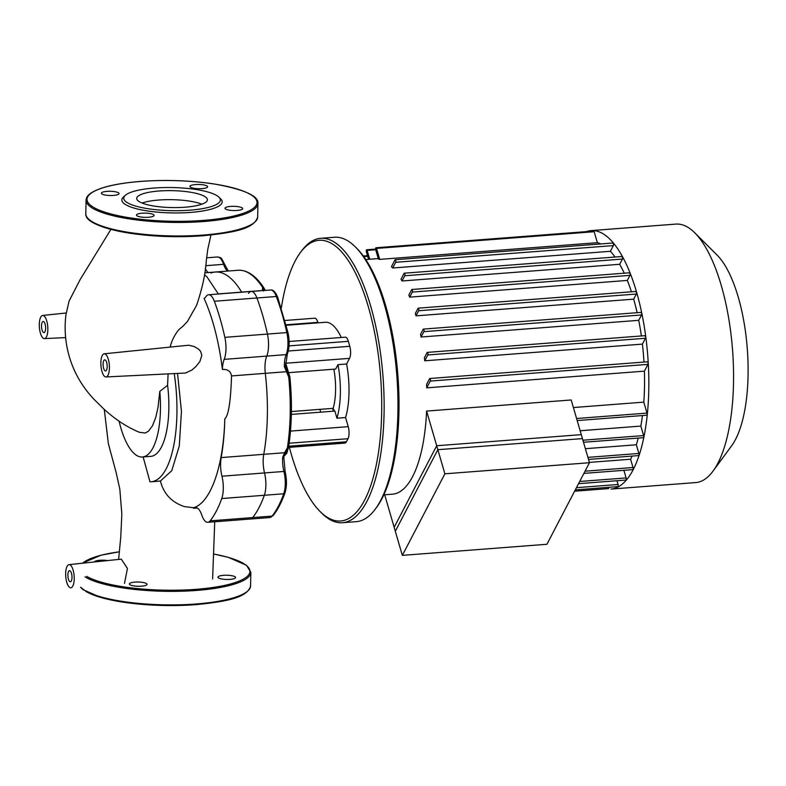 <?xml version="1.0" encoding="UTF-8"?>
<svg xmlns="http://www.w3.org/2000/svg" width="786" height="786" viewBox="0 0 786 786"><rect width="100%" height="100%" fill="white"/><g stroke="black" fill="none" stroke-linecap="round" stroke-linejoin="round"><path stroke-width="1.18" d="M201.874 204.193A35.35 8.459 1.1 0 0 142.06 203.043M204.92 196.588A35.35 8.459 1.1 0 0 165.512 190.674A35.35 8.459 1.1 0 0 136.705 198.436A35.35 8.459 1.1 0 0 139.191 201.629A35.35 8.459 1.1 0 0 178.599 207.543A35.35 8.459 1.1 0 0 207.406 199.791A35.35 8.459 1.1 0 0 204.92 196.588M125.288 195.36L123.461 197.021A50.176 12.006 1.1 0 0 125.377 204.498A50.176 12.006 1.1 0 0 187.363 212.633A50.176 12.006 1.1 0 0 220.689 198.887L218.921 197.158A48.319 11.564 1.1 0 0 216.965 195.665A48.319 11.564 1.1 0 0 169.078 187.51A48.319 11.564 1.1 0 0 125.288 195.36A48.319 11.564 1.1 0 0 127.136 202.562A48.319 11.564 1.1 0 0 186.822 210.393A48.319 11.564 1.1 0 0 218.921 197.158M142.02 213.212A8.823 2.112 1.1 0 0 136.45 215.059A8.823 2.112 1.1 0 0 148.525 217.26A8.823 2.112 1.1 0 0 154.095 215.403A8.823 2.112 1.1 0 0 142.02 213.212M225.631 209.066A8.823 2.112 1.1 0 0 235.466 210.54A8.823 2.112 1.1 0 0 242.658 208.604A8.823 2.112 1.1 0 0 242.039 207.809A8.823 2.112 1.1 0 0 232.204 206.335A8.823 2.112 1.1 0 0 225.012 208.27A8.823 2.112 1.1 0 0 225.631 209.066M202.012 188.62A8.823 2.112 1.1 0 0 207.592 186.773A8.823 2.112 1.1 0 0 195.518 184.572A8.823 2.112 1.1 0 0 189.937 186.429A8.823 2.112 1.1 0 0 202.012 188.62M118.411 192.767A8.823 2.112 1.1 0 0 108.576 191.283A8.823 2.112 1.1 0 0 101.384 193.228A8.823 2.112 1.1 0 0 102.003 194.024A8.823 2.112 1.1 0 0 111.838 195.498A8.823 2.112 1.1 0 0 119.03 193.562A8.823 2.112 1.1 0 0 118.411 192.767M134.946 582.121A8.823 2.112 -178.9 0 1 147.011 584.312A8.823 2.112 -178.9 0 1 141.441 586.169A8.823 2.112 -178.9 0 1 129.366 583.969A8.823 2.112 -178.9 0 1 134.946 582.121M218.547 577.975A8.823 2.112 -178.9 0 1 217.928 577.179A8.823 2.112 -178.9 0 1 225.12 575.244A8.823 2.112 -178.9 0 1 234.955 576.718A8.823 2.112 -178.9 0 1 235.574 577.514A8.823 2.112 -178.9 0 1 228.382 579.459A8.823 2.112 -178.9 0 1 218.547 577.975M94.32 561.98A8.823 2.112 -178.9 0 1 107.672 560.575M67.891 574.93A5.571 2.014 85.6 0 1 69.512 570.656A5.571 2.014 85.6 0 1 71.998 577.494A5.571 2.014 85.6 0 1 70.367 581.768A5.571 2.014 85.6 0 1 67.891 574.93M41.52 325.758A5.571 2.014 85.6 0 1 43.151 321.474A5.571 2.014 85.6 0 1 45.627 328.312A5.571 2.014 85.6 0 1 44.006 332.596A5.571 2.014 85.6 0 1 41.52 325.758M103.094 364.095A5.571 2.014 85.6 0 1 104.715 359.821A5.571 2.014 85.6 0 1 107.191 366.659A5.571 2.014 85.6 0 1 105.57 370.933A5.571 2.014 85.6 0 1 103.094 364.095M47.848 329.698A11.613 4.195 -94.4 0 0 42.641 315.461A11.613 4.195 -94.4 0 0 39.3 324.372A11.613 4.195 -94.4 0 0 44.419 338.619A11.613 4.195 -94.4 0 0 47.848 329.698M69.04 301.244L65.926 314.891C64.707 324.942 64.924 334.934 66.584 344.877C70.19 365.549 79.307 383.676 93.947 399.249L103.28 408.494C114.844 419.203 126.919 427.142 139.505 432.32L145.204 433.007L148.446 431.229L152.513 425.766L155.825 417.189L158.006 407.423L159.794 391.389A61.789 22.342 85.6 0 1 142.433 456.99L150.814 456.352A61.789 22.342 -94.4 0 0 167.595 385.307L168.096 373.949M174.246 373.645A88.366 31.951 85.6 0 1 151.138 481.779A88.366 31.951 85.6 0 1 149.969 481.808L143.14 456.941M170.483 345.771L170.827 346.803M170.238 346.862L170.375 346.253C172.173 338.678 177.056 331.437 179.385 329.137L182.725 326.445M210.933 235.053L207.779 249.349L206.276 260.746C205.539 273.548 202.316 288.393 196.608 305.292L187.51 321.366L182.716 326.455M159.794 391.389L167.595 385.307M262.76 290.594A1.857 1.552 179.4 0 0 262.426 290.525L241.656 292.117A18.579 6.72 -94.4 0 0 241.705 292.205A18.579 6.72 85.6 0 1 241.656 292.117A117.075 42.336 -94.4 0 0 215.305 272.015A117.075 42.336 -94.4 0 0 210.943 272.997M204.085 298.366A18.579 6.72 -94.4 0 0 205.922 296.666A18.579 6.72 85.6 0 1 208.595 294.75A18.579 6.72 85.6 0 1 214.342 301.254A140.301 50.736 85.6 0 1 224.855 337.341A18.579 6.72 85.6 0 1 224.187 359.369A18.579 6.72 -94.4 0 0 222.409 369.43L221.544 362.886C217.958 338.265 212.308 317.141 204.596 299.495L204.085 298.366M218.361 293.993L206.826 276.682M177.557 373.488L181.448 411.392L179.296 445.927L171.77 470.676L160.432 481.022C163.635 493.775 171.603 502.293 184.346 506.587L193.464 507.727C210.697 503.089 223.676 465.803 224.776 418.85C228.461 415.833 230.72 401.518 231.536 375.924C230.671 371.267 227.635 369.106 222.409 369.43M104.214 353.798L188.719 345.211L194.329 346.587L198.593 349.131L200.626 351.411L201.835 355.301L199.939 361.413L195.822 366.659L191.863 370.049L185.545 373.026L105.992 376.956A11.613 4.195 -94.4 0 0 109.333 365.058A11.613 4.195 -94.4 0 0 104.214 353.798A11.613 4.195 -94.4 0 0 100.863 362.719A11.613 4.195 -94.4 0 0 105.992 376.956M208.319 272.555A18.579 6.72 85.6 0 1 205.313 268.566A18.579 6.72 -94.4 0 0 208.319 272.555M283.667 456.794L287.371 447.932L284.522 452.726L263.752 454.318A18.579 6.72 -94.4 0 0 264.528 472.946A18.579 6.72 85.6 0 1 264.342 495.268A140.301 50.736 85.6 0 1 252.709 517.571A18.579 6.72 85.6 0 1 250.361 519.035A18.579 6.72 -94.4 0 0 252.709 517.571A140.301 50.736 -94.4 0 0 264.342 495.268A18.579 6.72 -94.4 0 0 264.528 472.946A18.579 6.72 85.6 0 1 263.752 454.318L221.171 457.58A18.579 6.72 -94.4 0 0 221.947 476.208A18.579 6.72 85.6 0 1 221.76 498.54A140.301 50.736 85.6 0 1 210.127 520.843A18.579 6.72 85.6 0 1 207.779 522.307A18.579 6.72 85.6 0 1 201.737 514.958A18.579 6.72 -94.4 0 0 195.685 507.609A18.579 6.72 -94.4 0 0 194.987 507.766L196.392 507.658M231.536 375.924L265.304 373.33A117.075 42.336 -94.4 0 1 263.752 454.318A117.075 42.336 -94.4 0 0 265.304 373.33A18.579 6.72 85.6 0 1 266.768 356.097A18.579 6.72 -94.4 0 0 267.437 334.079A140.301 50.736 -94.4 0 0 256.924 297.992A18.579 6.72 -94.4 0 0 251.176 291.478A18.579 6.72 85.6 0 1 256.924 297.992A140.301 50.736 85.6 0 1 267.437 334.079A18.579 6.72 85.6 0 1 266.768 356.097A18.579 6.72 -94.4 0 0 265.304 373.33L286.084 371.739L286.919 371.326L285.436 366.443M221.171 457.58A117.075 42.336 -94.4 0 0 224.776 418.85M197.335 508.031L193.513 508.247L193.464 507.727M193.513 508.247A117.075 42.336 -94.4 0 0 194.987 507.766M69.011 564.633A11.613 4.195 -94.4 0 0 65.67 573.554A11.613 4.195 -94.4 0 0 70.789 587.8A11.613 4.195 -94.4 0 0 72.793 586.101A11.613 4.195 -94.4 0 0 73.756 572.866A11.613 4.195 -94.4 0 0 69.011 564.633L121.299 559.141L127.44 568.435L124.502 583.399M160.432 481.022L154.469 481.523M142.433 456.99A61.789 22.342 85.6 0 1 119.089 421.198M633.094 469.822A129.621 46.875 85.6 0 1 610.977 489.079L695.708 482.575A129.621 46.875 85.6 0 0 713.059 471.069A129.621 46.875 85.6 0 0 717.824 463.327A129.621 46.875 85.6 0 0 731.805 341.537A129.621 46.875 85.6 0 0 694.785 232.833A129.621 46.875 85.6 0 0 675.881 224.098L591.151 230.603A129.621 46.875 85.6 0 1 643.616 322.791A129.621 46.875 85.6 0 1 633.094 469.822M713.059 471.069L731.707 445.672A103.693 37.502 -94.4 0 0 735.519 439.482A103.693 37.502 -94.4 0 0 746.7 342.048A103.693 37.502 -94.4 0 0 717.087 255.086L694.785 232.833M383.823 494.856L392.43 494.198A117.998 42.67 -94.4 0 0 412.562 476.67A117.998 42.67 -94.4 0 0 426.601 411.068L571.186 399.976L582.436 438.598L437.851 449.69L395.309 531.238L384.698 494.787M647.242 362.012A1.395 0.501 85.6 0 1 647.477 361.806L429.824 378.498A1.395 0.501 85.6 0 0 429.578 378.705L426.611 384.403A117.998 42.67 85.6 0 1 426.739 387.842L644.402 371.149A117.998 42.67 85.6 0 1 643.803 402.137L573.397 407.541M644.775 335.887A1.395 0.501 85.6 0 1 645.011 335.681L427.348 352.383A1.395 0.501 85.6 0 0 427.112 352.59L424.391 357.807A117.998 42.67 85.6 0 1 424.754 360.803L642.408 344.111A117.998 42.67 85.6 0 1 643.98 362.071M640.836 312.592A1.395 0.501 85.6 0 1 641.071 312.386L423.408 329.088A1.395 0.501 85.6 0 0 423.173 329.295L420.53 334.355A117.998 42.67 85.6 0 1 421.07 337.017L638.723 320.324A117.998 42.67 85.6 0 1 641.366 335.966M635.658 291.675A1.395 0.501 85.6 0 1 635.894 291.459L418.231 308.161A1.395 0.501 85.6 0 0 417.995 308.367L415.322 313.486A117.998 42.67 85.6 0 1 416.01 315.854L633.673 299.152A117.998 42.67 85.6 0 1 637.122 312.69M409.693 297.128L412.336 292.068A1.395 0.501 -94.4 0 0 412.444 290.486A1.395 0.501 -94.4 0 0 411.884 289.494A1.395 0.501 -94.4 0 0 411.638 289.7L408.848 295.064A117.998 42.67 85.6 0 1 409.693 297.128L627.346 280.435A117.998 42.67 85.6 0 1 631.443 291.803M402.019 280.985L404.741 275.768A1.395 0.501 -94.4 0 0 404.849 274.186A1.395 0.501 -94.4 0 0 404.289 273.194A1.395 0.501 -94.4 0 0 404.053 273.4L400.998 279.256A117.998 42.67 85.6 0 1 402.019 280.985L619.682 264.293A117.998 42.67 85.6 0 1 624.251 273.204M392.705 267.987L395.682 262.288A1.395 0.501 -94.4 0 0 395.79 260.706A1.395 0.501 -94.4 0 0 395.23 259.714A1.395 0.501 -94.4 0 0 394.985 259.92L391.457 266.7A117.998 42.67 85.6 0 1 392.705 267.987L610.368 251.294A117.998 42.67 85.6 0 1 615.035 257.032M597.37 242.687L594.177 231.723A1.395 0.501 85.6 0 0 593.685 231.064L376.022 247.757A1.395 0.501 85.6 0 0 375.639 248.484A1.395 0.501 85.6 0 0 375.747 249.879L378.43 259.095A117.998 42.67 85.6 0 1 379.707 259.38L597.37 242.687A117.998 42.67 85.6 0 1 600.809 243.945M426.601 411.068L437.851 449.69M642.457 415.548A117.998 42.67 85.6 0 1 640.836 426.091L643.596 435.562A1.395 0.501 85.6 0 1 643.705 436.947A1.395 0.501 85.6 0 1 643.321 437.684L583.507 442.272M640.836 426.091L580.156 430.748M638.242 438.067A117.998 42.67 85.6 0 1 636.336 444.778L638.861 453.463A1.395 0.501 85.6 0 1 638.969 454.848A1.395 0.501 85.6 0 1 638.586 455.585L588.508 459.427M636.336 444.778L585.374 448.688M632.101 456.077A117.998 42.67 85.6 0 1 630.598 459.23L633.015 467.513A1.395 0.501 85.6 0 1 633.123 468.908A1.395 0.501 85.6 0 1 632.74 469.635L583.9 473.378M630.598 459.23L589.372 462.394M623.888 470.313L626.108 477.927A1.395 0.501 85.6 0 1 626.206 479.313A1.395 0.501 85.6 0 1 625.833 480.05L578.535 483.675M616.971 480.727L618.071 484.49A1.395 0.501 85.6 0 1 618.179 485.886A1.395 0.501 85.6 0 1 617.796 486.613L575.303 489.875M608.845 487.3A1.395 0.501 85.6 0 1 608.443 488.617L574.605 491.211M368.555 259.331L366.394 251.884A1.395 0.501 85.6 0 1 366.286 250.498A1.395 0.501 85.6 0 1 366.669 249.761A1.395 0.501 85.6 0 1 367.15 250.42L369.725 259.242M376.022 247.757A1.395 0.501 85.6 0 1 376.514 248.415L379.707 259.38M418.231 308.161A1.395 0.501 85.6 0 1 418.8 309.153A1.395 0.501 85.6 0 1 418.683 310.735L416.01 315.854M423.408 329.088A1.395 0.501 85.6 0 1 423.978 330.081A1.395 0.501 85.6 0 1 423.86 331.653L421.07 337.017M427.348 352.383A1.395 0.501 85.6 0 1 427.918 353.376A1.395 0.501 85.6 0 1 427.8 354.958L424.754 360.803M429.824 378.498A1.395 0.501 85.6 0 1 430.384 379.491A1.395 0.501 85.6 0 1 430.266 381.072L426.739 387.842M586.523 231.615A129.621 46.875 85.6 0 1 591.151 230.603M612.648 243.228A1.395 0.501 85.6 0 1 612.884 243.021A1.395 0.501 85.6 0 1 613.453 244.014A1.395 0.501 85.6 0 1 613.335 245.596L610.368 251.294M621.716 256.708A1.395 0.501 85.6 0 1 621.952 256.501A1.395 0.501 85.6 0 1 622.512 257.484A1.395 0.501 85.6 0 1 622.404 259.066L619.682 264.293M629.301 272.997A1.395 0.501 85.6 0 1 629.537 272.791A1.395 0.501 85.6 0 1 630.107 273.783A1.395 0.501 85.6 0 1 629.989 275.365L627.346 280.435M635.894 291.459A1.395 0.501 85.6 0 1 636.463 292.451A1.395 0.501 85.6 0 1 636.346 294.033L633.673 299.152M641.071 312.386A1.395 0.501 85.6 0 1 641.641 313.378A1.395 0.501 85.6 0 1 641.523 314.96L638.723 320.324M645.011 335.681A1.395 0.501 85.6 0 1 645.571 336.673A1.395 0.501 85.6 0 1 645.463 338.255L642.408 344.111M647.477 361.806A1.395 0.501 85.6 0 1 648.047 362.788A1.395 0.501 85.6 0 1 647.929 364.37L644.402 371.149M643.803 402.137L646.996 413.102A1.395 0.501 85.6 0 1 647.104 414.487A1.395 0.501 85.6 0 1 646.721 415.224L577.179 420.559M281.359 307.827A140.763 50.903 85.6 0 1 300.242 252.787A140.763 50.903 85.6 0 1 368.349 306.835A140.763 50.903 85.6 0 1 375.06 470.45A140.763 50.903 85.6 0 1 320.089 511.519A140.763 50.903 85.6 0 1 291.351 454.455A140.763 50.903 85.6 0 1 289.386 447.352M320.089 511.519L321.69 513.12A142.63 51.581 -94.4 0 0 342.49 522.719A142.63 51.581 -94.4 0 0 381.583 448.069A142.63 51.581 -94.4 0 0 370.579 305.734A142.63 51.581 -94.4 0 0 320.668 238.305A142.63 51.581 -94.4 0 0 301.578 250.97L300.242 252.787M320.668 238.305L334.482 237.244A142.63 51.581 85.6 0 1 355.292 246.853A142.63 51.581 85.6 0 1 384.403 304.673A142.63 51.581 85.6 0 1 375.394 508.994A142.63 51.581 85.6 0 1 356.304 521.658L342.49 522.719M375.394 508.994L376.73 507.176A140.763 50.903 -94.4 0 0 385.621 305.508A140.763 50.903 -94.4 0 0 356.883 248.445L355.292 246.853M285.053 320.482L314.793 318.202A8.784 3.173 85.6 0 1 317.858 322.358L318.006 322.85M341.271 337.489A58.537 21.173 -94.4 0 0 325.375 322.28L286.291 325.276M289.11 341.488L345.26 337.184A8.784 3.173 85.6 0 1 348.336 341.33L349.78 346.302A8.784 3.173 85.6 0 1 349.554 358.357L346.606 363.997A52.033 18.815 85.6 0 1 345.575 417.523L348.237 426.66A8.784 3.173 85.6 0 1 348.011 438.716L346.41 441.781A8.784 3.173 85.6 0 1 344.907 443.088L288.541 447.411M319.755 409.378A43.898 15.877 -94.4 0 0 320.894 412.149M291.4 411.55L331.977 408.435A27.874 10.08 -94.4 0 0 333.254 408.111M289.277 372.613L335.681 369.056L337.97 364.665A52.033 18.815 85.6 0 1 336.939 418.191L334.865 411.078L291.351 414.409M334.325 411.117L334.079 410.263A2.319 0.835 -94.4 0 0 333.264 409.162A2.319 0.835 -94.4 0 0 332.753 409.781A39.025 14.109 -94.4 0 0 333.853 369.194M333.863 409.703L332.753 409.781M337.97 364.665L346.606 363.997M345.575 417.523L336.939 418.191M263.536 291.017L262.612 287.381L262.426 290.614M214.342 301.254L276.318 296.499A140.301 50.736 85.6 0 1 286.831 332.586A18.579 6.72 85.6 0 1 286.163 354.614A18.579 6.72 -94.4 0 0 284.365 366.64L285.534 366.345L287.371 353.847C289.454 348.002 289.69 341.026 288.069 332.91L277.625 297.049C275.424 291.92 273.066 289.572 270.571 289.995A18.579 6.72 85.6 0 1 276.318 296.499A1.857 1.091 -20.6 0 1 277.625 297.049M284.365 366.64L288.727 377.054L286.919 371.326M248.504 293.394A18.579 6.72 85.6 0 1 251.176 291.478L208.595 294.75M285.092 472.14A1.857 0.727 166.2 0 0 285.171 471.836L283.795 457.03A1.857 0.58 -177 0 1 283.795 457.03L283.795 457.03A1.857 0.58 -177 0 1 282.616 457.501A18.579 6.72 -94.4 0 0 283.913 471.453A18.579 6.72 85.6 0 1 283.736 493.785A140.301 50.736 85.6 0 1 272.103 516.088A18.579 6.72 85.6 0 1 269.755 517.552L207.779 522.307M285.357 452.736A1.857 0.727 -150.6 0 1 284.522 452.726L282.616 457.501M218.321 293.905L241.656 292.117A117.075 42.336 -94.4 0 0 215.305 272.015L238.148 270.266A117.075 42.336 85.6 0 1 262.612 287.381A18.579 6.72 85.6 0 1 264.214 290.476M589.461 462.718L444.876 473.811L436.702 445.741L581.286 434.648L589.461 462.718L546.928 544.276L402.334 555.368L444.876 473.811M402.334 555.368L394.159 527.298L436.702 445.741M92.689 222.31A85.016 20.348 1.1 0 0 203.024 235.741M91.844 221.475A85.949 20.574 1.1 0 0 203.377 235.053A85.949 20.574 1.1 0 0 257.67 216.995L257.936 203.466A85.949 20.574 1.1 0 1 203.643 221.524A85.949 20.574 1.1 0 1 92.109 207.946A85.949 20.574 1.1 0 1 86.067 200.165L85.812 213.694A85.949 20.574 1.1 0 0 91.844 221.475M92.984 206.983A85.016 20.348 1.1 0 0 203.319 220.404A85.016 20.348 1.1 0 0 251.048 194.849A85.016 20.348 1.1 0 0 140.723 181.428A85.016 20.348 1.1 0 0 92.984 206.983M86.696 576.364A85.016 20.348 1.1 0 0 196.235 589.313A85.016 20.348 1.1 0 0 249.349 573.751A85.016 20.348 1.1 0 0 213.821 554.061M85.026 576.855A85.949 20.574 1.1 0 0 196.559 590.433A85.949 20.574 1.1 0 0 250.852 572.375L246.49 565.281L228.461 557.392L213.831 554.022M80.87 587.309A85.949 20.574 1.1 0 0 84.76 590.384A85.949 20.574 1.1 0 0 196.294 603.962A85.949 20.574 1.1 0 0 250.587 585.904C247.482 597.92 225.631 601.624 196.028 604.67L159.961 605.426L122.989 602.184L101.119 597.596L83.09 589.697L80.585 587.319M85.605 591.219A85.016 20.348 1.1 0 0 195.94 604.65M119.354 551.821A85.016 20.348 1.1 0 0 82.687 563.198M210.127 520.843L272.103 516.088A1.857 1.611 -141.7 0 0 273.184 515.528L269.755 517.552M221.947 476.208L283.913 471.453A1.857 0.727 166.2 0 1 285.171 471.836C286.939 479.774 286.861 486.829 284.954 492.999A1.857 1.346 -160.2 0 1 283.736 493.785L221.76 498.54M287.371 353.847A1.857 1.415 22.5 0 1 286.163 354.614L224.187 359.369M224.855 337.341L286.831 332.586A1.857 0.629 -12.5 0 1 288.069 332.91M643.596 435.562L582.907 440.219M638.861 453.463L587.908 457.373M633.015 467.513L585.039 471.197M626.108 477.927L579.675 481.484M618.071 484.49L576.443 487.684M622.404 259.066L404.741 275.768M613.335 245.596L395.682 262.288M629.989 275.365L412.336 292.068M367.681 256.334L363.771 256.639M375.718 249.771L367.15 250.42M594.177 231.723L376.514 248.415M646.996 413.102L576.59 418.506M636.346 294.033L418.683 310.735M641.523 314.96L423.86 331.653M645.463 338.255L427.8 354.958M647.929 364.37L430.266 381.072M348.237 426.66L290.476 431.092M349.554 358.357L285.799 363.24M349.78 346.302L288.265 351.018M348.336 341.33L289.032 345.879M346.41 441.781L288.727 446.212M348.011 438.716L289.15 443.235M317.858 322.358L286.163 324.785M285.544 364.517A18.579 6.72 85.6 0 1 288.727 377.054A117.075 42.336 85.6 0 1 287.371 447.932A18.579 6.72 85.6 0 1 283.923 456.165M205.677 265.688L223.588 264.312A18.579 6.72 85.6 0 0 217.545 256.973C221.023 258.034 220.542 255.843 224.884 264.833A1.857 1.002 161.1 0 0 223.588 264.312A18.579 6.72 -94.4 0 0 227.704 271.062M288.462 446.831A1.857 0.943 -171.1 0 1 288.57 447.254A1.857 0.943 -171.1 0 1 287.371 447.932M289.798 377.084L288.727 377.054M262.612 287.381A1.857 1.454 -33.5 0 1 263.919 287.941C255.951 275.788 247.354 269.893 238.148 270.266M257.67 216.995C254.153 229.335 232.459 232.646 203.112 235.761C177.862 237.559 153.378 236.704 129.67 233.206C99.626 227.773 85.006 221.269 85.812 213.694M257.936 203.466C258.741 195.901 244.122 189.397 214.077 183.953C190.359 180.466 165.885 179.611 140.635 181.399C116.357 183.374 99.734 187.304 90.754 193.209C87.767 195.282 86.205 197.6 86.067 200.165M250.587 585.904L250.852 572.375M119.354 551.782L100.952 555.211L82.235 563.248M42.641 315.461L66.191 312.985M44.419 338.619L65.651 337.587M110.885 229.414L80.192 279.492L69.197 300.851M206.885 276.731L204.448 274.805M204.743 272.83L215.305 272.015M214.725 521.776L212.623 578.938M118.617 559.426L120.759 537.143L121.83 514.142L119.836 489.256L116.122 472.455L108.36 443.648L104.273 409.398M154.871 481.494L151.138 481.779M378.282 258.584L365.775 259.537M404.289 273.194L621.952 256.501M395.23 259.714L612.884 243.021M411.884 289.494L629.537 272.791M375.62 249.074L366.669 249.761M367.484 255.656L363.289 255.971M285.849 368.143L285.534 366.345M270.571 289.995L251.176 291.478M224.884 264.833L228.323 271.023M284.954 492.999C281.614 502.293 277.684 509.8 273.184 515.528M283.795 457.03L284.571 454.377M285.613 362.975L289.916 377.034C292.304 402.177 291.852 425.59 288.57 447.254L286.762 453.296L283.874 456.391M265.246 290.398L263.919 287.941M217.545 256.973L206.639 257.808"/></g></svg>
